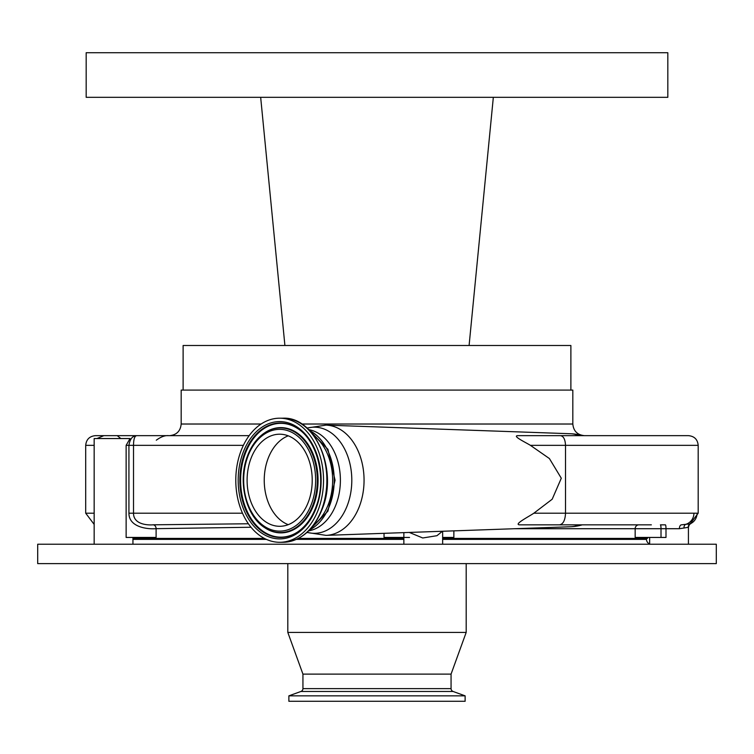 <?xml version="1.0" encoding="UTF-8"?>
<svg xmlns="http://www.w3.org/2000/svg" width="754" height="754" viewBox="0 0 754 754"><rect width="100%" height="100%" fill="white"/><g stroke="black" fill="none" stroke-linecap="round" stroke-linejoin="round"><path stroke-width="1.13" d="M250.488 459.799A46.051 32.563 -90 0 0 279.659 526.292A46.051 32.563 -90 0 0 308.838 500.694A46.051 32.563 -90 0 0 279.659 434.2A46.051 32.563 -90 0 0 250.488 459.799M288.226 524.671A46.051 32.563 90 0 1 267.623 459.799A46.051 32.563 90 0 1 288.226 435.821M318.97 507.791A62.045 43.873 -90 0 0 279.659 418.197A62.045 43.873 -90 0 0 240.347 452.702A62.045 43.873 -90 0 0 279.659 542.286A62.045 43.873 -90 0 0 318.97 507.791M313.834 524.859A50.697 35.853 -90 0 0 328.923 502.758A50.697 35.853 -90 0 0 313.834 435.633M309.536 430.515A52.893 37.398 90 0 1 334.201 480.241A52.893 37.398 90 0 1 309.536 529.977M651.352 524.841L519.657 524.841C513.38 524.558 528.497 516.81 533.851 513.201L565.519 513.201L565.519 445.341L530.411 445.341L549.402 458.545L561.296 478.224L552.182 499.233L533.851 513.201M530.411 445.341C525.821 442.494 512.418 436.123 517.536 435.652L560.533 435.652L517.536 435.652M301.77 424.021L572.823 424.021C573.511 431.081 577.394 434.964 584.454 435.652L579.119 435.652A46.522 32.893 90 0 0 570.58 433.738L326.039 425.115A55.146 38.991 90 0 1 364.059 480.241A55.146 38.991 90 0 1 326.039 535.368L306.982 532.456M560.533 435.652L688.487 435.652C694.377 436.227 697.61 439.459 698.185 445.341L565.519 445.341C565.227 439.459 563.568 436.227 560.533 435.652M94.165 445.341L85.702 445.341C86.276 439.459 89.509 436.227 95.4 435.652L124.476 435.652M121.997 435.652L249.159 435.652M117.238 435.652L120.847 438.555M251.025 527.253L156.106 528.667L156.106 537.442L126.135 537.442L126.135 445.341L130.037 438.555L94.165 438.555L94.165 544.228M684.029 528.007L679.382 528.714A3.874 2.074 90 0 1 681.446 524.841L685.886 524.303A3.874 2.959 76.2 0 0 684.029 528.007L688.421 527.291C689.307 524.558 689.948 523.436 690.353 523.945L692.841 522.117L689.156 524.237M559.543 524.841C563.172 524.153 565.17 520.269 565.519 513.201L693.934 513.201A11.63 11.47 -90 0 1 685.886 524.303L690.353 523.945M261.11 424.021L181.177 424.021L181.177 390.091L572.823 390.091L572.823 424.021M183.118 390.091L183.118 345.492L570.882 345.492L570.882 390.091M493.333 97.323L469.092 345.492L493.333 97.323L248.066 97.323L260.667 97.323L284.908 345.492L260.667 97.323L86.173 97.323L86.173 52.723L667.827 52.723L667.827 97.323L492.362 97.323M239.574 97.323L234.843 97.323M129.735 97.323L123.769 97.323M96.88 97.323L86.173 97.323M630.231 97.323L624.265 97.323M588.591 97.323L562.965 97.323M514.426 97.323L505.934 97.323M261.638 97.323L260.667 97.323L284.908 345.492M234.117 345.492L229.093 345.492M209.367 345.492L199.094 345.492M196.2 345.492L191.271 345.492M551.947 345.492L544.586 345.492M536.103 345.492L531.466 345.492M691.965 522.861A11.63 11.593 -90 0 0 697.092 513.201L698.185 513.201L689.721 524.398M693.934 513.201L697.092 513.201M679.382 528.714L665.999 528.714L665.999 537.442L635.16 537.442L635.16 528.714L514.765 528.714M647.469 537.442L647.469 538.413L442.645 538.413M403.861 538.413L298.452 538.413M264.39 538.413L132.94 538.413M403.937 537.442L409.545 537.442M442.645 539.383L646.498 539.383A0.971 0.971 0 0 0 645.528 538.413M646.498 539.383A4.844 4.844 0 0 0 649.646 543.917M37.7 563.615L716.3 563.615L716.3 544.228L37.7 544.228L37.7 563.615M635.914 544.228L639.788 544.228M370.732 544.228L383.268 544.228M302.938 674.123L451.062 674.123L451.062 688.628L302.938 688.628L302.938 674.123L287.811 632.408L466.189 632.408L466.189 563.615M287.811 632.408L287.811 563.615M451.062 674.123L466.189 632.408M302.938 688.628A3.101 3.101 0 0 1 300.893 691.475L288.876 695.848L465.124 695.848L453.107 691.475A3.101 3.101 0 0 1 451.062 688.628M288.876 695.848L288.876 701.277L465.124 701.277L465.124 695.848M153.175 524.803A3.874 3.167 89.7 0 1 156.106 528.667C149.678 529.299 128.943 528.205 128.925 513.201L128.925 445.341C129.942 438.941 132.591 435.708 136.87 435.652C134.712 435.699 133.59 438.932 133.515 445.341L133.515 513.201C133.477 524.935 148.698 525.255 153.175 524.803L248.396 523.766M442.391 531.268L436.962 535.698L422.74 537.979L409.29 532.437M403.861 537.442L384.04 537.442L384.04 533.323M453.861 530.863L453.861 537.442L442.645 537.442M579.996 524.841L638.864 524.841A3.874 3.704 90 0 0 635.16 528.714L661.013 528.714A3.874 0.603 90 0 0 660.41 524.841L665.396 524.841A3.874 0.603 90 0 1 665.999 528.714L661.013 528.714L661.013 537.442M311.902 502.843A50.886 35.985 -90 0 0 295.634 434.643A50.886 35.985 -90 0 0 247.416 457.65A50.886 35.985 -90 0 0 263.683 525.84A50.886 35.985 -90 0 0 311.902 502.843M264.843 527.753A52.629 37.219 -90 0 0 265.05 527.894A52.629 37.219 -90 0 0 314.201 503.615A52.629 37.219 -90 0 0 307.453 443.437A52.629 37.219 -90 0 0 265.05 432.589L264.626 432.871C256.784 438.215 250.922 446.302 247.048 457.141C237.727 482.164 246.04 516.056 264.626 527.611A52.318 36.993 -90 0 0 313.476 503.474A52.318 36.993 -90 0 0 306.765 443.654A52.318 36.993 -90 0 0 264.626 432.871A52.318 36.993 -90 0 0 247.18 457.018M297.717 428.574A56.918 40.245 -90 0 0 244.796 454.973A56.918 40.245 -90 0 0 252.006 519.93A56.918 40.245 -90 0 0 297.717 531.919M297.51 532.06C305.87 526.396 312.184 517.63 316.454 505.774C326.793 478.262 317.415 440.638 297.51 428.423A57.229 40.471 -90 0 0 244.07 454.832A57.229 40.471 -90 0 0 251.402 520.269A57.229 40.471 -90 0 0 297.51 532.06A57.229 40.471 -90 0 0 316.482 505.953M242.496 454.2A58.652 41.479 -90 0 0 261.242 532.805A58.652 41.479 -90 0 0 316.821 506.283A58.652 41.479 -90 0 0 298.075 427.688A58.652 41.479 -90 0 0 242.496 454.2M282.995 418.197C314.927 416.453 337.792 469.026 322.787 507.612C314.352 529.666 301.091 541.231 282.995 542.286A62.045 43.873 -90 0 0 322.307 507.791A62.045 43.873 -90 0 0 282.995 418.197L279.659 418.197M308.659 429.62A50.989 36.06 90 0 1 340.393 480.241A50.989 36.06 90 0 1 308.659 530.873M307.104 428.149A53.072 37.53 90 0 1 314.277 427.169A53.072 37.53 90 0 1 351.807 480.241A53.072 37.53 90 0 1 314.277 533.323A53.072 37.53 90 0 1 307.104 532.343M325.068 425.105A55.146 38.991 90 0 1 326.039 425.115L306.982 428.036M579.119 524.841A46.522 32.893 90 0 1 570.58 526.744L326.039 535.368M94.165 524.398L85.702 513.201L94.165 513.201M688.195 527.263A3.874 3.836 88.3 0 1 690.061 523.926M132.94 539.383L266.388 539.383M296.435 539.383L403.861 539.383M300.893 691.475L453.107 691.475M243.391 445.341L126.135 445.341M128.925 513.201L242.496 513.201M282.995 542.286L279.659 542.286M309.017 530.505L327.924 511.174L335.068 480.241L327.924 449.309L309.017 429.987M570.58 526.744A46.531 46.531 0 0 0 582.229 524.841M582.229 435.652A46.531 46.531 0 0 0 570.58 433.738M96.936 438.555L103.854 435.652M132.94 544.228L132.94 537.442M85.702 513.201L85.702 445.341M156.295 440.204C160.922 436.783 165.069 435.265 168.745 435.652M688.421 544.228L688.421 527.291M649.646 544.228L649.646 537.442M403.861 544.228L403.861 532.626M181.177 424.021C180.489 431.081 176.606 434.964 169.546 435.652M698.185 513.201L698.185 445.341M442.645 544.228L442.645 531.259"/></g></svg>
